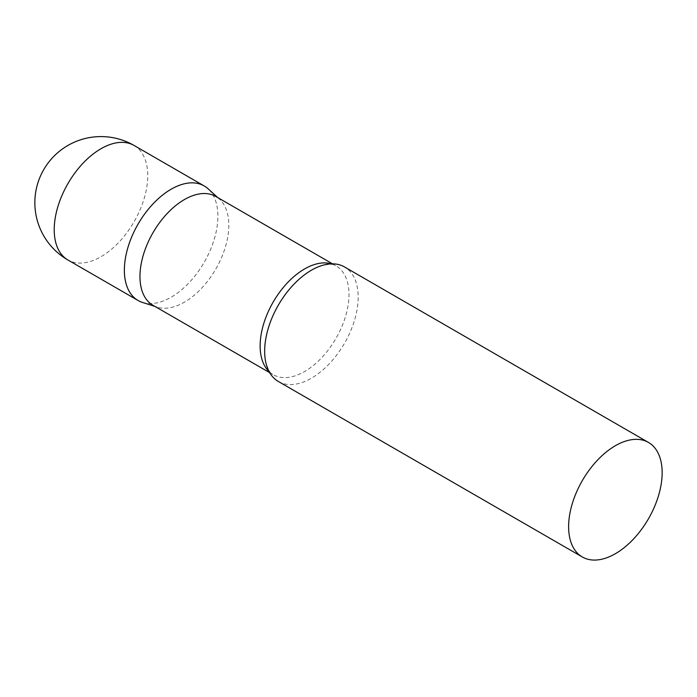 <?xml version="1.0" encoding="UTF-8"?>
<svg xmlns="http://www.w3.org/2000/svg" width="697" height="697" viewBox="0 0 697 697"><rect width="100%" height="100%" fill="white"/><g stroke="black" fill="none" stroke-linecap="round" stroke-linejoin="round"><path stroke-width="0.52" stroke-dasharray="3.48 2.61" d="M204.195 185.942A66.137 38.187 -60 0 1 214.336 238.94A66.137 38.187 -60 0 1 171.131 297.218A66.137 38.187 -60 0 1 138.067 300.485M152.974 305.286A62.826 36.27 120 0 0 157.139 307.116A62.826 36.27 120 0 0 203.925 285.674A62.826 36.27 120 0 0 228.816 225.227A62.826 36.27 120 0 0 219.477 199.15A62.826 36.27 120 0 0 215.8 196.458M142.441 302.42A66.137 38.187 120 0 0 191.692 279.845A66.137 38.187 120 0 0 217.891 216.218A66.137 38.187 120 0 0 208.063 188.765M278.356 381.486A66.137 38.187 120 0 0 329.315 363.764A66.137 38.187 120 0 0 358.188 297.21A66.137 38.187 120 0 0 344.492 266.942M134.051 145.446A66.137 38.187 -60 0 1 147.747 175.722A66.137 38.187 -60 0 1 100.987 256.714A66.137 38.187 -60 0 1 67.914 259.99M269.112 371.632A62.826 36.27 120 0 0 273.154 374.664A62.826 36.27 120 0 0 321.57 357.831A62.826 36.27 120 0 0 348.988 294.604A62.826 36.27 120 0 0 335.98 265.845A62.826 36.27 120 0 0 331.328 263.858M219.477 199.15L217.769 197.6M332.513 263.841L335.98 265.845C334.595 263.867 329.629 263.849 321.082 265.801M269.687 372.66L273.154 374.664C270.75 374.455 268.249 370.159 265.67 361.787M157.139 307.116L154.943 306.419"/><path stroke-width="1.05" d="M67.914 259.99L138.067 300.485A66.137 38.187 -60 0 1 127.926 247.496A66.137 38.187 -60 0 1 171.131 189.218A66.137 38.187 -60 0 1 204.195 185.942L134.051 145.446A66.137 66.137 0 0 0 34.85 202.714A66.137 66.137 0 0 0 67.914 259.99A66.137 38.187 -60 0 1 54.218 229.714A66.137 38.187 -60 0 1 100.987 148.722A66.137 38.187 -60 0 1 134.051 145.446M332.513 263.841L215.8 196.458A62.826 36.27 120 0 0 167.393 213.291A62.826 36.27 120 0 0 139.966 276.517A62.826 36.27 120 0 0 152.974 305.286L269.687 372.66M217.769 197.6L208.063 188.765A66.137 38.187 120 0 0 155.971 200.884A66.137 38.187 120 0 0 124.362 270.218A66.137 38.187 120 0 0 142.441 302.42L154.943 306.419M648.454 442.429L344.492 266.942A66.137 38.187 120 0 0 321.082 265.801A66.137 38.187 120 0 0 264.66 351.21A66.137 38.187 120 0 0 265.67 361.787A66.137 38.187 120 0 0 278.356 381.486L582.317 556.981A66.137 38.187 120 0 0 633.285 539.26A66.137 38.187 120 0 0 662.15 472.705A66.137 38.187 120 0 0 648.454 442.429A66.137 38.187 120 0 0 597.495 460.151A66.137 38.187 120 0 0 568.621 526.705A66.137 38.187 120 0 0 582.317 556.981M331.328 263.858A62.826 36.27 120 0 0 284.759 285.77A62.826 36.27 120 0 0 260.138 345.904A62.826 36.27 120 0 0 269.112 371.632"/></g></svg>
